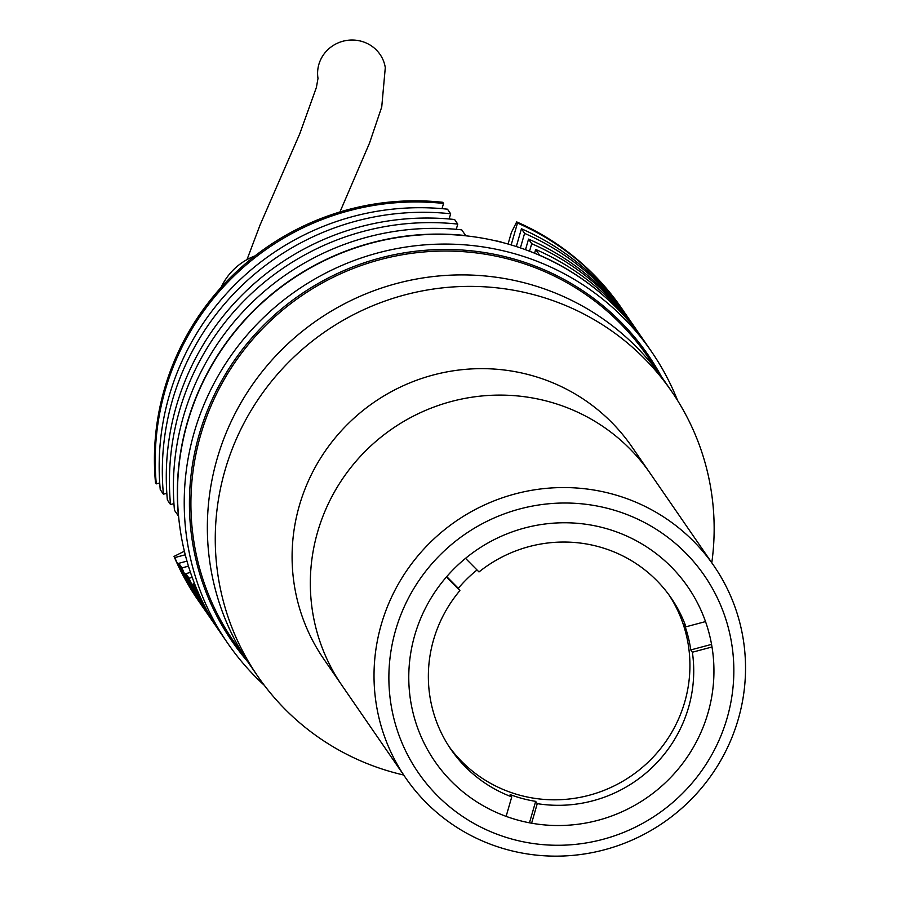 <?xml version="1.0" encoding="UTF-8"?>
<svg xmlns="http://www.w3.org/2000/svg" width="901" height="901" viewBox="0 0 901 901"><rect width="100%" height="100%" fill="white"/><g stroke="black" fill="none" stroke-linecap="round" stroke-linejoin="round"><path stroke-width="1.35" d="M611.182 493.737A187.07 182.959 -34.6 0 1 713.829 565.715A187.07 182.959 -34.6 0 1 709.965 777.18A187.07 182.959 -34.6 0 1 508.367 849.97A187.07 182.959 -34.6 0 1 405.72 777.991A187.07 182.959 -34.6 0 1 409.583 566.526A187.07 182.959 -34.6 0 1 611.182 493.737M547.493 401.283A187.07 182.959 -34.6 0 1 650.128 473.262L631.905 446.806A187.07 182.959 -34.6 0 0 448.946 371.527A187.07 182.959 -34.6 0 0 299.346 505.63A187.07 182.959 -34.6 0 0 323.808 659.082L342.031 685.537A187.07 182.959 -34.6 0 1 345.894 474.072A187.07 182.959 -34.6 0 1 547.493 401.283M609.099 508.75A173.713 169.895 -34.6 0 1 727.107 718.086A173.713 169.895 -34.6 0 1 513.615 839.541A173.713 169.895 -34.6 0 1 395.607 630.216A173.713 169.895 -34.6 0 1 609.099 508.75M519.122 820.451A153.666 150.287 -34.6 0 1 434.811 761.334A153.666 150.287 -34.6 0 1 437.987 587.632A153.666 150.287 -34.6 0 1 603.591 527.84A153.666 150.287 -34.6 0 1 687.902 586.968A153.666 150.287 -34.6 0 1 684.726 760.669A153.666 150.287 -34.6 0 1 519.122 820.451M465.524 558.35L478.994 571.944A133.618 130.679 -34.6 0 1 671.076 597.87A133.618 130.679 -34.6 0 1 685.976 626.803L684.4 624.506A133.618 130.679 145.4 0 1 690.785 649.925L692.373 652.223A133.618 130.679 -34.6 0 1 688.544 707.476A133.618 130.679 -34.6 0 1 537.255 803.647L535.667 801.361A133.618 130.679 145.4 0 1 510.169 794.603L511.757 796.889A133.618 130.679 -34.6 0 1 451.007 749.497A133.618 130.679 -34.6 0 1 433.539 639.89A133.618 130.679 -34.6 0 1 459.893 590.594L458.305 588.308A133.618 130.679 145.4 0 1 477.034 569.961M669.139 595.144A133.618 130.679 -34.6 0 1 684.749 701.969A133.618 130.679 -34.6 0 1 579.568 797.453A133.618 130.679 -34.6 0 1 449.137 746.715M511.757 796.889L506.125 816.374M446.4 576.989L459.893 590.594M446.727 576.617L458.305 588.308M705.528 621.589L685.976 626.803M690.785 649.925L711.553 644.384M692.373 652.223L712.004 646.986M531.613 823.21L537.255 803.647M529.473 822.816L535.667 801.361M403.682 775.029A251.21 245.691 -34.6 0 1 257.844 676.381A251.21 245.691 -34.6 0 1 225.002 470.322A251.21 245.691 -34.6 0 1 425.891 290.246A251.21 245.691 -34.6 0 1 671.572 391.338A251.21 245.691 -34.6 0 1 711.79 562.753M671.572 391.338L647.222 355.985A251.21 245.691 145.4 0 0 401.531 254.904A251.21 245.691 145.4 0 0 200.653 434.98A251.21 245.691 145.4 0 0 233.483 641.039L249.926 664.904A251.21 245.691 -34.6 0 1 217.096 458.846A251.21 245.691 -34.6 0 1 417.985 278.769A251.21 245.691 -34.6 0 1 663.665 379.862A251.21 245.691 145.4 0 0 417.985 278.769A251.21 245.691 145.4 0 0 217.096 458.846A251.21 245.691 145.4 0 0 249.926 664.904L257.844 676.381M405.72 777.991L342.031 685.537A187.07 182.959 -34.6 0 1 317.58 532.086A187.07 182.959 -34.6 0 1 467.168 397.983A187.07 182.959 -34.6 0 1 650.128 473.262L713.829 565.715M264.286 685.301A257.224 251.57 -34.6 0 1 227.818 643.415A257.224 251.57 -34.6 0 1 194.199 432.424A257.224 251.57 -34.6 0 1 399.898 248.034A257.224 251.57 -34.6 0 1 651.457 351.548A257.224 251.57 -34.6 0 1 677.608 400.54M227.818 643.415L221.105 633.662A257.224 251.57 -34.6 0 1 187.476 422.67A257.224 251.57 -34.6 0 1 393.174 238.281A257.224 251.57 -34.6 0 1 644.744 341.794L651.457 351.548M247.719 661.706A252.55 246.998 -34.6 0 1 199.222 434.406A252.55 246.998 -34.6 0 1 413.964 251.447A252.55 246.998 -34.6 0 1 661.458 376.652M156.29 483.871A257.224 251.57 -34.6 0 1 443.529 203.446L442.74 202.297A257.224 251.57 145.4 0 0 155.49 482.722L156.29 483.871L159.714 482.959M200.799 604.154A257.224 251.57 -34.6 0 1 198.806 601.294A257.224 251.57 -34.6 0 1 174.817 557.573L174.028 556.424A257.224 251.57 145.4 0 0 198.017 600.156L198.806 601.294M184.378 551.209L174.028 556.424M622.445 309.426L621.656 308.277A257.224 251.57 145.4 0 0 516.69 221.905L517.478 223.054A257.224 251.57 -34.6 0 1 622.445 309.426A257.224 251.57 -34.6 0 1 624.404 312.309M516.69 221.905L511.396 232.481L508.063 244.036M644.665 341.67A257.224 251.57 145.4 0 0 644.587 341.558A257.224 251.57 145.4 0 0 539.62 255.186L539.575 255.321M534.586 253.215L535.667 249.442A257.224 251.57 -34.6 0 1 640.634 335.825L644.587 341.558M535.667 249.442L539.62 255.186M525.497 249.701L528.549 239.114L531.714 243.709L529.551 251.21M531.714 243.709A257.224 251.57 -34.6 0 1 636.68 330.081A257.224 251.57 -34.6 0 1 638.629 332.965M528.549 239.114A257.224 251.57 -34.6 0 1 633.516 325.498L636.68 330.081M516.307 246.547L521.431 228.786L524.596 233.382L520.406 247.899M524.596 233.382A257.224 251.57 -34.6 0 1 629.562 319.754A257.224 251.57 -34.6 0 1 631.522 322.637M521.431 228.786A257.224 251.57 -34.6 0 1 626.398 315.17L629.562 319.754M517.478 223.054L511.16 244.948M442.031 208.66L443.529 203.446M166.82 493.286L163.408 494.199L160.243 489.603A257.224 251.57 -34.6 0 1 447.482 209.19L450.646 213.774L449.149 218.988M173.938 503.614L170.514 504.526L167.361 499.942A257.224 251.57 -34.6 0 1 454.6 219.517L457.764 224.101L456.266 229.316M178.421 516.003L174.467 510.27A257.224 251.57 -34.6 0 1 461.717 229.845L465.671 235.578A257.224 251.57 145.4 0 0 178.421 516.003L178.556 515.969M170.514 504.526A257.224 251.57 -34.6 0 1 457.764 224.101M163.408 494.199A257.224 251.57 -34.6 0 1 450.646 213.774M197.015 589.693L196.959 589.705A257.224 251.57 145.4 0 0 220.948 633.437A257.224 251.57 145.4 0 0 221.027 633.549M220.948 633.437L216.995 627.693A257.224 251.57 -34.6 0 1 193.005 583.972L196.959 589.705M193.005 583.972L194.515 583.566M192.206 577.395L189.052 578.228A257.224 251.57 -34.6 0 0 213.041 621.96A257.224 251.57 -34.6 0 0 215.035 624.81M213.041 621.96L209.877 617.365A257.224 251.57 -34.6 0 1 185.888 573.644L189.052 578.228M185.888 573.644L190.471 572.417M188.455 566.166L181.934 567.9A257.224 251.57 -34.6 0 0 205.924 611.633A257.224 251.57 -34.6 0 0 207.917 614.482M205.924 611.633L202.759 607.037A257.224 251.57 -34.6 0 1 178.77 563.316L181.934 567.9M178.77 563.316L186.969 561.132M185.257 554.791L174.817 557.573M339.947 211.972L369.556 143L381.742 106.96L385.29 67.631A34.069 32.808 169.7 0 0 371.888 46.221A34.069 32.808 169.7 0 0 333.933 45.05A34.069 32.808 169.7 0 0 318.03 78.545M221.117 287.385A60.13 58.813 -34.6 0 1 255.039 255.884M495.257 240.758A36.75 35.939 -34.6 0 1 502.702 242.572M246.998 259.612L259.939 225.295L299.808 133.675L316.409 87.386L318.042 78.128M502.803 242.606L495.077 240.713"/></g></svg>

